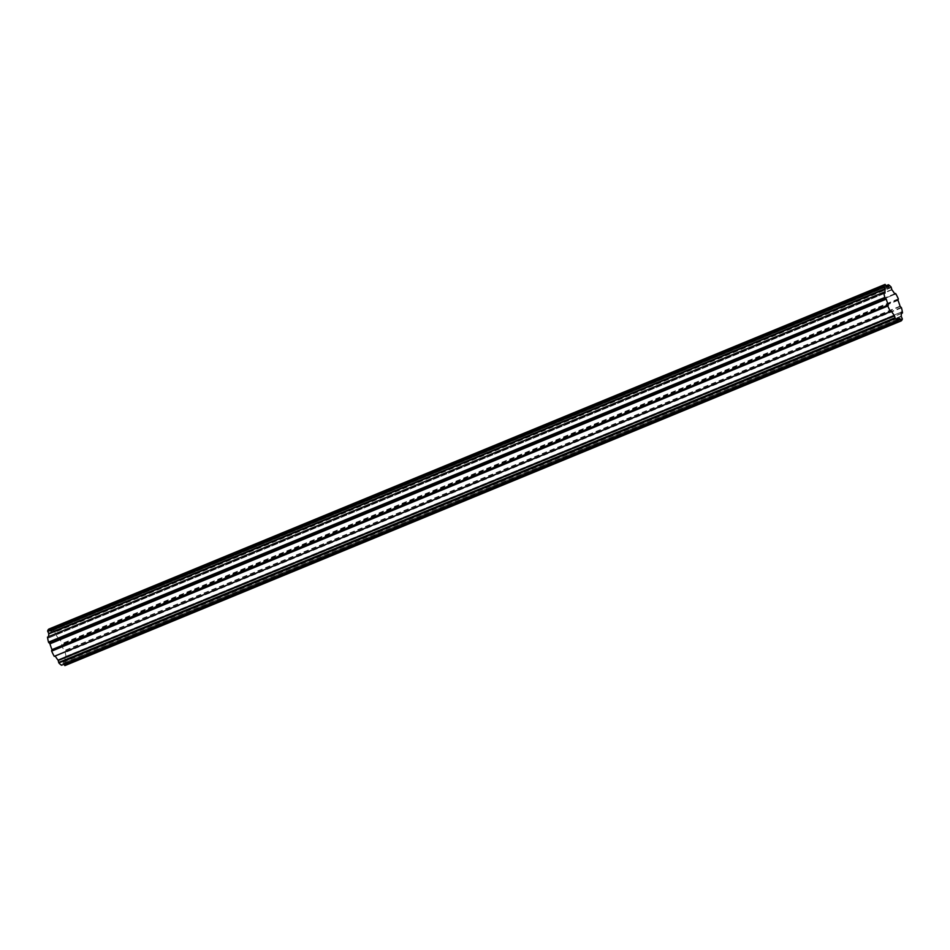 <?xml version="1.0" encoding="UTF-8"?>
<svg xmlns="http://www.w3.org/2000/svg" width="950" height="950" viewBox="0 0 950 950"><rect width="100%" height="100%" fill="white"/><g stroke="black" fill="none" stroke-linecap="round" stroke-linejoin="round"><path stroke-width="0.71" stroke-dasharray="4.75 3.56" d="M884.961 293.182L48.664 637.877L47.595 636.951M48.664 637.877L48.747 637.794A17.136 5.356 67.6 0 1 48.664 636.5M886.374 286.674L50.077 631.37L48.818 629.09M50.077 631.37L886.54 286.841L50.243 631.536A17.136 5.356 67.6 0 1 50.314 631.501L886.528 286.841M891.753 289.524L55.456 634.22L54.839 631.774A19.997 6.246 67.6 0 0 52.155 629.446L52.452 631.774L888.749 287.078L52.452 631.774A17.136 5.356 67.6 0 0 50.314 631.501M55.456 634.22L55.599 634.541A17.136 5.356 67.6 0 1 58.591 638.828L895.031 294.251L59.422 638.352A19.997 6.246 67.6 0 1 62.035 643.589L61.691 645.05A17.136 5.356 67.6 0 1 63.745 650.881L65.182 652.531A19.997 6.246 67.6 0 1 66.203 657.59L64.944 656.901A17.136 5.356 67.6 0 1 64.861 660.867L66.061 663.67A19.997 6.246 67.6 0 1 64.885 665.606M897.762 319.532L63.626 663.326L64.066 664.216M63.626 663.326L899.602 318.535M897.524 318.262L61.251 662.922A17.136 5.356 67.6 0 0 63.377 663.195A17.136 5.356 67.6 0 0 63.46 663.159L897.714 319.307L63.377 663.195M897.548 318.226L61.251 662.922L61.536 665.249M891.112 311.291L55.112 655.868A17.136 5.356 67.6 0 0 55.302 656.201M55.112 655.868L891.266 311.054L54.483 656.533M897.928 320.399L61.631 665.095M902.357 318.974L66.061 663.67M902.274 318.571L65.978 663.266M901.336 313.5L66.108 657.756M902.5 312.894L66.203 657.59M901.491 307.836L65.182 652.531M901.277 307.408L64.98 652.104M898.415 299.298L62.118 643.993M898.344 298.882L62.035 643.589M895.731 293.657L59.422 638.352M894.698 293.799L59.209 638.163M891.349 287.506L55.053 632.201M891.136 287.078L54.839 631.774M885.934 285.784L52.155 629.446M885.982 285.879L52.072 629.601M885.329 284.584L49.032 629.28M897.524 318.381L61.228 663.076M901.241 316.481L64.933 661.176M901.158 316.16L64.861 660.867M901.253 312.206L64.944 656.901M901.253 312.158L65.039 656.818M900.208 306.482L63.911 651.178M900.042 306.185L63.745 650.881M897.999 300.354L61.691 645.05M897.952 300.069L61.655 644.765M894.888 294.132L58.591 638.828M891.908 289.845L55.599 634.541M888.582 286.995L52.476 631.619M884.925 293.146L48.747 637.794M64.98 656.794L901.277 312.099M48.723 637.901L885.02 293.206"/><path stroke-width="1.43" d="M888.773 286.924L888.749 287.078A17.136 5.356 67.6 0 0 886.623 286.805A17.136 5.356 67.6 0 0 886.54 286.841L885.115 284.394A19.997 6.246 67.6 0 0 883.939 286.33L885.139 289.132A17.136 5.356 67.6 0 0 885.056 293.099L883.797 292.41A19.997 6.246 67.6 0 0 884.818 297.469L886.255 299.119A17.136 5.356 67.6 0 0 888.309 304.95L887.882 306.007L51.656 651.118A19.997 6.246 67.6 0 0 54.269 656.343L891.409 311.173A17.136 5.356 67.6 0 0 894.401 315.459L58.093 660.155L58.864 662.922A19.997 6.246 67.6 0 0 61.536 665.249L897.845 320.554L897.548 318.226A17.136 5.356 67.6 0 0 899.686 318.499A17.136 5.356 67.6 0 0 899.757 318.464L901.182 320.91A19.997 6.246 67.6 0 0 902.357 318.974L901.158 316.16A17.136 5.356 67.6 0 0 901.253 312.206L902.5 312.894A19.997 6.246 67.6 0 0 901.491 307.836L900.042 306.185A17.136 5.356 67.6 0 0 897.999 300.354L898.344 298.882A19.997 6.246 67.6 0 0 895.731 293.657L894.888 294.132A17.136 5.356 67.6 0 0 891.908 289.845L891.136 287.078A19.997 6.246 67.6 0 0 888.464 284.751L888.582 286.995M887.882 306.007L51.656 651.118M887.965 306.411A19.997 6.246 67.6 0 0 890.578 311.647L890.791 311.838M897.845 320.554A19.997 6.246 67.6 0 1 895.161 318.226L894.401 315.459M886.255 299.119L49.958 643.815A17.136 5.356 67.6 0 0 52.001 649.646L51.585 650.703M890.578 311.647L54.269 656.343M49.958 643.815L48.509 642.164A19.997 6.246 67.6 0 1 47.5 637.106L883.892 292.244M885.139 289.132L48.842 633.84A17.136 5.356 67.6 0 0 48.664 636.5M48.842 633.84L47.642 631.026A19.997 6.246 67.6 0 1 48.818 629.09L885.115 284.394M64.066 664.216L64.885 665.606L901.182 320.91M55.302 656.201A17.136 5.356 67.6 0 0 58.093 660.155M894.947 317.799L58.651 662.494M895.161 318.226L58.864 662.922M900.968 320.72L64.671 665.416M902.405 313.049L901.336 313.5M895.518 293.467L894.698 293.799M888.464 284.751L885.934 285.784M888.369 284.905L885.982 285.879M883.939 286.33L47.642 631.026M884.023 286.734L47.726 631.429M883.797 292.41L47.5 637.106M884.818 297.469L48.509 642.164M885.02 297.896L48.723 642.592M888.309 304.95L52.001 649.646M888.345 305.235L52.048 649.931M886.089 298.822L49.792 643.518M894.544 315.78L58.247 660.476M899.923 318.63L897.762 319.532M885.068 288.824L48.759 633.519"/></g></svg>
